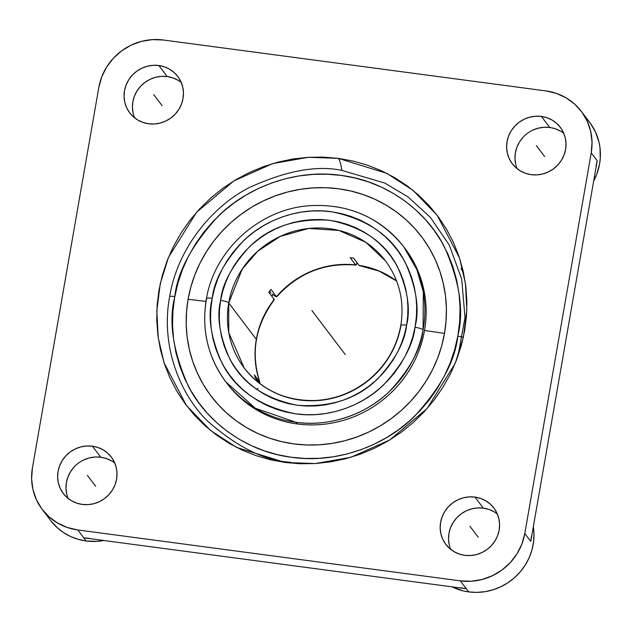 <?xml version="1.0" encoding="UTF-8"?>
<svg xmlns="http://www.w3.org/2000/svg" width="632" height="632" viewBox="0 0 632 632"><rect width="100%" height="100%" fill="white"/><g stroke="black" fill="none" stroke-linecap="round" stroke-linejoin="round"><path stroke-width="0.95" d="M244.165 367.911C262.122 390.371 285.925 401.233 315.581 400.498C334.462 399.408 351.542 393.041 366.813 381.396C385.212 366.757 396.541 348.129 400.791 325.527A7.094 1.375 -170.1 0 0 400.886 325.828A88.638 85.123 142.8 0 1 334.605 397.718A88.638 85.123 142.8 0 1 244.165 367.911A88.638 85.123 142.8 0 1 228.721 302.918A7.094 1.375 -170.1 0 0 220.639 300.421C222.203 284.179 231.636 266.499 248.921 247.388C268.987 227.085 295.926 218.056 329.754 220.284C362.808 226.951 385.449 242.585 397.67 267.186C407.656 289.922 410.626 309.253 406.581 325.164L407.711 316.04L407.94 306.883L407.261 297.783L405.681 288.824L403.208 280.095L399.882 271.689L395.719 263.67L390.766 256.126L385.07 249.134L378.687 242.751L371.671 237.04L364.103 232.062L356.045 227.86L347.584 224.478L338.792 221.943L329.754 220.284L320.566 219.517L311.307 219.652L302.072 220.679L292.948 222.59L284.021 225.379L275.386 229.005L267.115 233.437L259.286 238.635L251.986 244.545L245.279 251.109L239.228 258.275L233.895 265.961L229.329 274.098L225.577 282.615L222.669 291.415L220.639 300.421L219.509 309.546L219.28 318.71L219.96 327.81L221.54 336.769L224.005 345.491L227.338 353.904L231.502 361.915L236.455 369.459L242.151 376.459L248.534 382.842L255.549 388.546L263.117 393.531L271.175 397.726L279.636 401.115L288.429 403.643L297.467 405.302L306.654 406.068L315.913 405.942L325.148 404.914L334.273 402.995L343.2 400.214L351.834 396.588L360.106 392.156L367.935 386.958L375.234 381.049L381.941 374.476L387.993 367.31L393.325 359.624L397.891 351.487L401.644 342.978L404.551 334.178L406.581 325.164A7.094 1.375 -170.1 0 0 400.791 325.504A7.094 1.375 9.9 0 1 406.581 325.164C405.009 341.414 395.585 359.087 378.299 378.197C358.233 398.5 331.287 407.537 297.467 405.302C264.413 398.634 241.772 383 229.55 358.399C219.565 335.663 216.594 316.34 220.639 300.421A7.094 1.375 9.9 0 1 228.721 302.918L228.752 332.637L244.165 367.911L245.279 369.349M206.435 298.581A7.094 1.367 10.4 0 1 212.21 298.312L214.509 288.516L217.763 278.957L221.935 269.714L226.983 260.89L232.86 252.563L239.504 244.805L246.867 237.703L254.862 231.32L263.425 225.719L272.463 220.947L281.896 217.06L291.636 214.082L301.583 212.06L311.647 210.993L321.728 210.898L331.737 211.783L341.564 213.64L351.131 216.436L360.335 220.157L369.088 224.771L377.32 230.222L384.935 236.463L391.864 243.439L398.049 251.078L403.429 259.302L407.94 268.047L411.558 277.211L414.229 286.723L415.943 296.479L416.678 306.394L416.425 316.371L415.184 326.31C419.593 308.922 416.369 287.837 405.499 263.046C392.211 236.265 367.627 219.178 331.737 211.783C297.53 206.656 263.07 221.295 243.581 240.713C224.558 261.372 214.098 280.576 212.21 298.312A7.094 1.367 -169.6 0 0 206.435 298.581A7.094 1.367 -169.6 0 0 206.53 298.904A111.682 107.25 142.8 0 0 225.798 381.831C207.715 357.112 201.26 329.367 206.427 298.604C214.572 249.751 259.531 209.153 309.245 205.716C348.319 203.433 379.84 217.163 403.816 246.907L416.867 269.651L423.337 291.976L423.084 329.833A7.094 1.367 -169.6 0 0 415.011 327.281L415.184 326.31L415.011 327.281A7.094 1.367 10.4 0 1 423.084 329.833A111.682 107.25 142.8 0 1 295.966 422.294A111.682 107.25 142.8 0 1 225.798 381.831L255.288 408.201L295.966 422.294L297.222 423.954L295.966 422.294C332.535 427.588 369.135 411.819 389.81 391.121C409.978 369.096 421.07 348.674 423.084 329.833A111.682 107.25 142.8 0 0 403.816 246.907A111.682 107.25 142.8 0 0 333.641 206.443M461.052 268.458L463.754 273.735M457.963 335.197C464.117 310.944 459.614 281.517 444.438 246.93C428.03 213.814 389.367 181.424 341.375 175.435C293.58 168.349 245.493 188.905 218.356 216.073C191.883 244.979 177.363 271.8 174.803 296.542A7.094 1.367 -169.7 0 0 169.684 296.424A7.094 1.367 10.3 0 1 174.803 296.542L174.63 297.49C168.475 321.743 172.986 351.163 188.162 385.757C204.571 418.866 243.233 451.264 291.226 457.244C339.021 464.338 387.1 443.783 414.237 416.614C440.709 387.708 455.23 360.88 457.797 336.137L457.963 335.197L457.797 336.137A7.094 1.367 10.3 0 1 462.743 337.196A7.094 1.367 -169.7 0 0 457.797 336.137L454.621 349.82L450.118 363.179L444.328 376.087L437.312 388.427L429.136 400.072L419.885 410.911L409.631 420.849L398.484 429.784L386.547 437.628L373.947 444.312L360.785 449.771L347.197 453.942L333.309 456.802L319.263 458.311L305.193 458.461L291.226 457.244L277.495 454.677L264.137 450.79L251.283 445.607L239.054 439.185L227.56 431.585L216.918 422.879L207.233 413.154L198.59 402.497L191.077 391.018L184.765 378.821L179.717 366.031L175.972 352.751L173.579 339.131L172.552 325.29L172.907 311.371L174.63 297.49L177.979 282.867L182.482 269.508L188.265 256.6L195.28 244.26L203.457 232.615L212.715 221.769L222.97 211.831L234.117 202.904L246.046 195.051L258.654 188.368L271.815 182.917L285.403 178.738L299.284 175.886L313.33 174.369L327.408 174.227L341.375 175.435L355.105 178.003L368.456 181.898L381.317 187.08L393.546 193.503L405.041 201.102L415.682 209.8L425.368 219.525L434.01 230.182L441.523 241.661L447.835 253.859L452.883 266.657L456.62 279.929L459.022 293.548L460.049 307.389L459.693 321.317L457.963 335.197M341.77 170.379C316.616 165.039 285.585 170.869 248.668 187.862C213.261 206.072 177.679 247.199 169.613 296.819C160.386 346.289 180.317 394.803 207.912 421.394C237.348 447.219 264.99 460.854 290.823 462.3C264.99 460.854 237.348 447.219 207.912 421.394C180.317 394.803 160.386 346.289 169.613 296.819C177.679 247.199 213.261 206.072 248.668 187.862C285.585 170.869 316.616 165.039 341.77 170.379A59.092 11.842 97.6 0 0 338.357 158.363L308.29 157.297L272.787 163.562L233.895 180.878L196.576 212.265L168.46 257.422L160.267 283.61L156.815 310.739L158.198 337.535L164.083 362.831L186.408 405.475L210.685 430.566L236.684 447.448L285.277 462.498L270.425 459.772L255.976 455.609L242.056 450.047L228.816 443.135L216.373 434.95L204.847 425.573L194.356 415.074L184.986 403.579L176.849 391.176L170.008 377.999L164.533 364.174L160.473 349.836L157.874 335.11L156.752 320.148L157.131 305.098L158.995 290.088L162.329 275.283L167.109 260.818L173.279 246.828L180.784 233.445L189.553 220.813L199.499 209.034L210.519 198.235L222.519 188.518L235.381 179.978L248.984 172.694L263.181 166.73L277.851 162.155L292.853 159.003L308.037 157.313L323.252 157.099L338.357 158.363L353.209 161.089L367.658 165.252L381.578 170.814L394.818 177.718L407.261 185.903L418.787 195.288L429.286 205.779L438.648 217.282L446.784 229.677L453.626 242.854L459.108 256.679L463.161 271.025L465.76 285.751L466.882 300.706L466.503 315.763L464.639 330.765L461.305 345.578L456.525 360.043L450.355 374.033L442.85 387.416L434.081 400.048L424.143 411.827L413.115 422.618L401.115 432.335L388.253 440.883L374.658 448.167L360.453 454.124L345.783 458.706L330.781 461.85L315.605 463.54L300.382 463.754L285.277 462.498L315.344 463.556L350.847 457.299L389.739 439.975L427.058 408.596L455.174 363.432L463.367 337.251L466.819 310.122L465.436 283.318L459.551 258.03L437.226 215.378L412.957 190.295L386.95 173.413L338.357 158.363A59.092 11.842 -82.4 0 1 341.77 170.379L384.888 183.098L408.114 196.971L430.416 217.44L449.289 245.074L461.723 279.202L465.01 317.541L457.868 356.416L465.01 317.541L461.723 279.21L449.289 245.074L430.416 217.44L408.114 196.971L384.888 183.098L341.77 170.379M290.009 463.051A59.092 11.842 97.6 0 0 290.823 462.3A59.092 11.842 -82.4 0 1 290.009 463.051M255.51 378.039L259.539 383.363L255.51 378.039A88.638 85.123 -37.2 0 1 254.301 374.839A88.638 85.123 -37.2 0 0 255.51 378.039M259.483 383.276L259.799 382.091A88.638 85.123 142.8 0 1 256.323 339.337L228.721 302.918A88.638 85.123 142.8 0 1 295.002 231.028A88.638 85.123 142.8 0 1 385.449 260.834L365.778 242.269L338.902 230.435L308.645 228.468L280.276 236.384L257.73 251.188L242.293 268.995L228.721 302.918L256.323 339.337A88.638 85.123 -37.2 0 0 259.799 382.091L254.301 374.839L259.799 382.091L259.357 383.419M273.087 294.654A97.502 93.631 -37.2 0 0 271.784 296.195L273.087 294.654M269.556 291.139L270.954 292.987L269.556 291.139M225.798 381.831L227.054 383.49A111.682 107.25 -37.2 0 0 297.222 423.954A111.682 107.25 142.8 0 1 226.43 382.652M188.091 299.284L205.953 301.393L188.091 299.284L186.527 311.868L186.211 324.493L187.151 337.046L189.331 349.401L192.736 361.433L197.334 373.03L203.07 384.082L209.903 394.487L217.756 404.132L226.556 412.933L236.226 420.809L246.67 427.674L257.777 433.465L269.453 438.134L281.572 441.626L294.03 443.917L306.71 444.968L319.476 444.794L332.211 443.372L344.788 440.733L357.096 436.894L369.017 431.893L380.417 425.778L391.208 418.613L401.281 410.46L410.524 401.399L418.866 391.524L426.221 380.922L432.517 369.704L437.7 357.965L441.705 345.822L444.501 333.404A132.009 126.771 -37.2 0 0 338.562 188.77A132.009 126.771 -37.2 0 0 188.091 299.284A132.009 126.771 -37.2 0 0 294.03 443.917A132.009 126.771 -37.2 0 0 444.501 333.404L446.066 320.819L446.382 308.187L445.449 295.634L443.261 283.286L439.864 271.254L435.266 259.649L429.523 248.597L422.697 238.201L414.845 228.555L406.036 219.746L396.367 211.878L385.931 205.013L374.823 199.214L363.147 194.553L351.021 191.054L338.562 188.77L325.891 187.712L313.124 187.894L300.39 189.308L287.805 191.954L275.497 195.794L263.584 200.794L252.176 206.901L241.385 214.074L231.32 222.219L222.069 231.28L213.727 241.155L206.372 251.757L200.075 262.983L194.901 274.723L190.896 286.857L188.091 299.284M404.433 247.744A111.682 107.25 142.8 0 1 424.522 330.457L444.501 333.404L424.522 330.457A111.682 107.25 142.8 0 1 297.222 423.954A111.682 107.25 -37.2 0 0 424.522 330.457A111.682 107.25 -37.2 0 0 405.065 248.566L403.816 246.907M42.257 509.463A56.548 54.305 142.8 0 1 32.406 467.996L98.845 87.335A56.548 54.305 142.8 0 1 163.301 39.998L545.851 90.905A56.548 54.305 142.8 0 1 581.377 111.398A56.548 54.305 142.8 0 1 591.228 152.865L597.208 160.749L530.769 541.403L597.208 160.749L591.228 152.865L524.797 533.519L530.769 541.403L524.797 533.519A56.548 54.305 142.8 0 1 460.333 580.863L77.791 529.956A56.548 54.305 142.8 0 1 42.257 509.463L50.623 520.499A56.548 54.305 -37.2 0 0 86.15 540.992A56.548 54.305 -37.2 0 0 103.901 540.518L97.052 541.363L86.15 540.992L83.764 537.832L86.15 540.992L78.194 539.325L70.618 536.513L63.587 532.618L57.251 527.72L50.56 520.413M468.699 591.9A56.548 54.305 -37.2 0 0 533.329 526.733L533.961 533.756L533.558 541.869L531.962 549.88L529.197 557.622L525.326 564.913L520.444 571.612L514.646 577.569L508.057 582.649L500.821 586.749L493.094 589.774L485.052 591.671L476.86 592.382L468.699 591.9L466.313 588.748L468.699 591.9L463.367 590.92L451.919 586.828A56.548 54.305 -37.2 0 0 468.699 591.9M460.333 580.863L466.313 588.748L460.333 580.863L471.235 581.235L482.082 579.497L492.454 575.712L501.966 570.024L510.237 562.654L516.96 553.877L521.882 544.041L524.797 533.519L591.228 152.865L592.034 142.058L590.699 131.393L587.27 121.273L581.89 112.077L574.749 104.177L566.138 97.865L556.381 93.378L545.851 90.905L163.301 39.998L152.399 39.618L141.552 41.357L131.18 45.148L121.668 50.837L113.397 58.207L106.674 66.976L101.76 76.812L98.845 87.335L32.406 467.996L31.6 478.795L32.935 489.46L36.364 499.588L41.744 508.776L48.885 516.684L57.496 522.996L67.261 527.475L77.791 529.956L83.764 537.832L466.313 588.748L83.764 537.832L77.791 529.956L460.333 580.863M92.406 446.184A30.139 28.938 142.8 0 1 111.343 457.102A30.139 28.938 142.8 0 1 112.543 489.847A30.139 28.938 142.8 0 1 82.239 504.423A30.139 28.938 142.8 0 1 63.311 493.505A30.139 28.938 142.8 0 1 62.11 460.76A30.139 28.938 142.8 0 1 92.406 446.184L100.772 457.22L92.406 446.184L98.023 447.503L103.221 449.889L107.811 453.255L111.619 457.465L114.487 462.363L116.312 467.759L117.023 473.439L116.596 479.198L115.04 484.807L112.417 490.045L108.838 494.722L104.43 498.648L99.358 501.682L93.828 503.704L88.053 504.628L82.239 504.423L76.63 503.104L71.432 500.718L66.842 497.352L63.034 493.142L60.166 488.244L58.341 482.848L57.631 477.168L58.057 471.409L59.613 465.8L62.228 460.562L65.815 455.885L70.223 451.959L75.295 448.925L80.825 446.903L86.6 445.979L92.406 446.184M114.826 463.145A30.139 28.938 -37.2 0 0 100.772 457.22A30.139 28.938 -37.2 0 0 72.546 468.826A30.139 28.938 -37.2 0 0 68.185 498.498M158.845 65.523A30.139 28.938 142.8 0 1 177.782 76.44A30.139 28.938 142.8 0 1 178.982 109.186A30.139 28.938 142.8 0 1 148.678 123.769A30.139 28.938 142.8 0 1 129.742 112.852A30.139 28.938 142.8 0 1 128.541 80.098A30.139 28.938 142.8 0 1 158.845 65.523L167.211 76.559L158.845 65.523L164.454 66.842L169.66 69.228L174.25 72.593L178.05 76.804L180.918 81.702L182.743 87.098L183.462 92.786L183.027 98.537L181.479 104.146L178.856 109.391L175.269 114.06L170.861 117.994L165.797 121.028L160.267 123.043L154.485 123.967L148.678 123.769L143.069 122.45L137.863 120.064L133.273 116.699L129.473 112.488L126.605 107.59L124.773 102.194L124.062 96.506L124.496 90.747L126.045 85.146L128.667 79.901L132.246 75.224L136.662 71.297L141.726 68.264L147.256 66.249L153.039 65.325L158.845 65.523M181.266 82.492A30.139 28.938 -37.2 0 0 167.211 76.559A30.139 28.938 -37.2 0 0 138.985 88.164A30.139 28.938 -37.2 0 0 134.624 117.836M541.395 116.43A30.139 28.938 142.8 0 1 560.331 127.348A30.139 28.938 142.8 0 1 561.532 160.101A30.139 28.938 142.8 0 1 531.228 174.677A30.139 28.938 142.8 0 1 512.291 163.759A30.139 28.938 142.8 0 1 511.091 131.014A30.139 28.938 142.8 0 1 541.395 116.43L549.761 127.466L541.395 116.43L547.004 117.75L552.202 120.135L556.8 123.501L560.6 127.719L563.467 132.609L565.292 138.005L566.003 143.693L565.577 149.452L564.021 155.053L561.406 160.299L557.819 164.976L553.411 168.902L548.347 171.936L542.817 173.95L537.034 174.874L531.228 174.677L525.611 173.358L520.413 170.972L515.823 167.606L512.023 163.396L509.147 158.498L507.322 153.102L506.611 147.414L507.038 141.663L508.594 136.054L511.217 130.808L514.796 126.139L519.212 122.205L524.276 119.179L529.806 117.157L535.588 116.233L541.395 116.43M563.815 133.399A30.139 28.938 -37.2 0 0 549.761 127.466A30.139 28.938 -37.2 0 0 521.534 139.08A30.139 28.938 -37.2 0 0 517.173 168.752M474.956 497.092A30.139 28.938 142.8 0 1 493.892 508.01A30.139 28.938 142.8 0 1 495.093 540.755A30.139 28.938 142.8 0 1 464.789 555.338A30.139 28.938 142.8 0 1 445.852 544.413A30.139 28.938 142.8 0 1 444.652 511.667A30.139 28.938 142.8 0 1 474.956 497.092L483.322 508.128L474.956 497.092L480.573 498.411L485.771 500.797L490.361 504.162L494.161 508.373L497.036 513.271L498.861 518.667L499.572 524.355L499.146 530.106L497.589 535.715L494.967 540.952L491.388 545.629L486.972 549.563L481.908 552.589L476.378 554.612L470.595 555.536L464.789 555.338L459.18 554.019L453.981 551.625L449.384 548.268L445.584 544.049L442.716 539.151L440.891 533.756L440.18 528.076L440.607 522.316L442.163 516.707L444.778 511.47L448.364 506.793L452.773 502.867L457.837 499.833L463.367 497.819L469.149 496.886L474.956 497.092M497.376 514.053A30.139 28.938 -37.2 0 0 483.322 508.128A30.139 28.938 -37.2 0 0 455.095 519.733A30.139 28.938 -37.2 0 0 450.734 549.406M586.891 118.982L590.256 123.114L595.636 132.309L599.065 142.429L599.997 147.722L600.266 158.506L599.594 163.901L596.679 174.424L593.677 180.965A56.548 54.305 -37.2 0 0 589.743 122.434L581.377 111.398M494.137 511.833L488.931 509.447L483.322 508.128L477.516 507.923L471.733 508.855L466.203 510.869L461.139 513.903L456.731 517.829L453.144 522.506L450.521 527.752L448.973 533.353L448.538 539.112L449.257 544.8M596.008 166.066L597.208 160.749M530.769 541.403L531.441 536.015M560.568 131.18L555.37 128.786L549.761 127.466L543.947 127.269L538.172 128.193L532.642 130.216M523.162 137.176L519.583 141.845L516.96 147.09L515.404 152.699L514.977 158.45L515.688 164.138M178.019 80.264L172.82 77.878L167.211 76.559L161.405 76.361L155.622 77.286L150.092 79.3L145.028 82.334L140.612 86.26L137.033 90.937L134.411 96.183L132.854 101.784L132.428 107.543L133.139 113.231M111.588 460.926L106.389 458.54L100.772 457.22L94.966 457.015L89.183 457.939L83.653 459.962M74.181 466.922L70.594 471.598L67.98 476.836L66.423 482.445L65.997 488.204L66.708 493.884M460.973 587.768L466.313 588.748M83.764 537.832L89.191 538.29M212.21 298.312L212.036 299.276C207.628 316.664 210.851 337.757 221.721 362.539C235.009 389.32 259.594 406.408 295.484 413.802C329.691 418.929 364.151 404.29 383.64 384.88C402.663 364.214 413.123 345.017 415.011 327.281L412.712 337.069L409.457 346.636L405.286 355.871L400.238 364.696L394.36 373.03L387.716 380.78L380.353 387.882L372.359 394.265L363.795 399.866L354.757 404.638L345.317 408.525L335.584 411.503L325.638 413.533L315.573 414.6L305.485 414.687L295.484 413.802L285.656 411.953L276.089 409.149L266.886 405.428L258.132 400.814L249.901 395.363L242.285 389.122L235.357 382.147L229.171 374.515L223.791 366.284L219.28 357.546L215.662 348.374L212.984 338.87L211.278 329.106L210.543 319.192L210.796 309.222L212.21 298.312M272.297 294.038L274.256 295.531L272.297 294.038M258.053 388.372L256.41 389.178M274.272 299.702L274.225 299.426A88.638 85.123 -37.2 0 0 256.323 339.337A88.638 85.123 142.8 0 1 274.225 299.426L268.734 292.166A88.638 85.123 -37.2 0 1 270.97 289.432L276.468 296.685L270.97 289.432A88.638 85.123 -37.2 0 0 268.734 292.166L274.225 299.426L273.498 299.299M275.742 296.558L274.256 295.531L276.468 296.685A88.638 85.123 142.8 0 1 355.634 264.927L357.238 262.952L356.187 265.005M355.634 264.927L350.136 257.674L355.634 264.927A88.638 85.123 -37.2 0 0 276.468 296.685M353.58 258.132A88.638 85.123 -37.2 0 0 350.136 257.674A88.638 85.123 -37.2 0 1 353.58 258.132L359.079 265.385A88.638 85.123 142.8 0 1 396.62 280.979A88.638 85.123 -37.2 0 0 359.079 265.385L353.58 258.132M400.886 325.828L400.98 325.275M313.606 312.793L345.277 354.576M335.718 341.959L311.821 310.43M536.307 145.558L544.673 156.594M153.758 94.642L162.124 105.678M87.327 475.303L95.693 486.34M469.876 526.211L478.242 537.247M186.408 405.475L186.811 406.013M355.903 265.1C324.532 262.493 298.091 273.111 276.587 296.953M359.332 265.558L379.018 271.049L396.635 281.019M400.791 325.527C404.591 301.519 399.471 279.96 385.449 260.834M274.351 299.694C255.328 325.401 250.501 352.917 259.878 382.242"/></g></svg>
